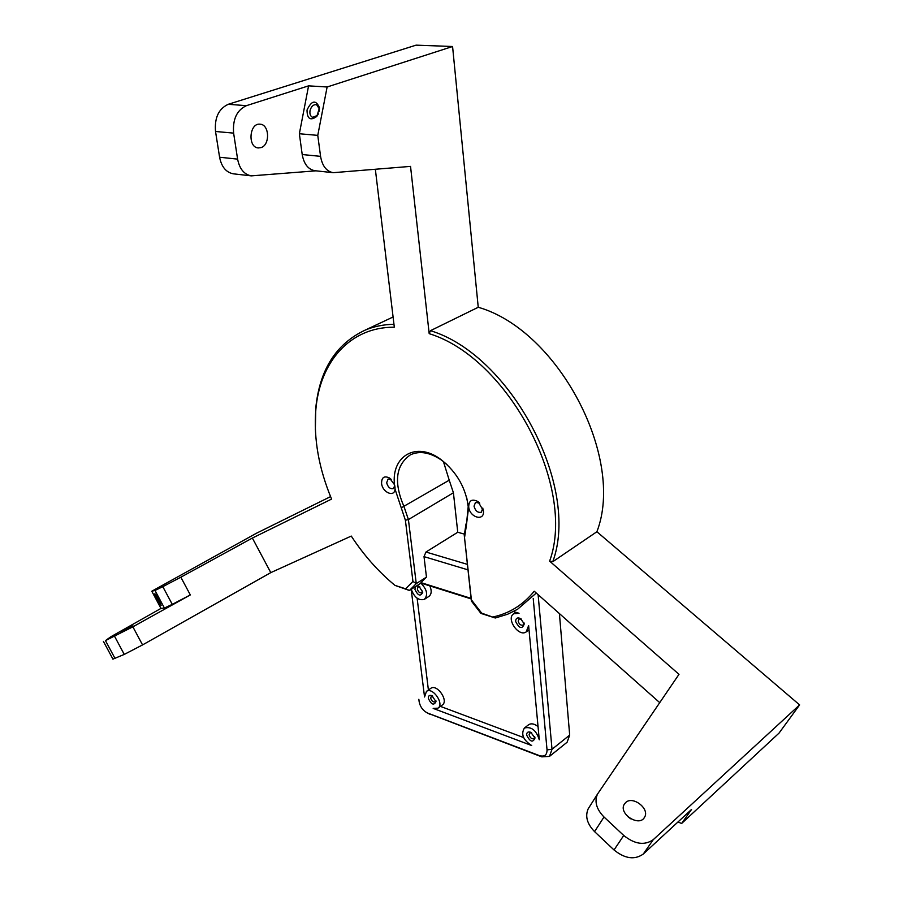 <?xml version="1.0" encoding="UTF-8"?>
<svg xmlns="http://www.w3.org/2000/svg" width="903" height="903" viewBox="0 0 903 903"><rect width="100%" height="100%" fill="white"/><g stroke="black" fill="none" stroke-linecap="round" stroke-linejoin="round"><path stroke-width="1.35" d="M467.415 564.375L425.956 552.026L457.753 532.251L464.469 534.158M471.084 598.384L420.967 582.616L426.464 577.119L424.015 556.632L425.956 552.026M424.015 556.632L468.002 569.861M471.4 599.863L464.277 535.434L471.377 601.026L480.938 613.397L481.671 613.16L471.4 599.863L471.377 601.026M426.464 577.119L416.26 583.62L408.416 519.575L453.419 492.756L457.753 532.251M405.639 588.801L409.431 590.472L416.26 583.62L412.942 581.43L405.639 588.801L394.972 585.381L409.431 590.472L420.979 583.101L471.14 598.892M466.772 497.948L468.205 506.662L466.298 526.02L468.522 508.073C466.083 488.32 456.929 472.179 441.059 459.627C416.554 440.957 391.157 455.857 394.476 484.685L395.051 489.2L405.391 520.241L408.416 519.575L404.036 506.707C393.584 482.394 395.717 465.101 410.425 454.819C419.782 450.518 430.325 452.414 442.052 460.507L447.053 464.616M405.391 520.241L412.942 581.43M480.938 613.397L495.307 618.002L481.671 613.16M330.566 496.616L256.407 533.267L151.783 591.217L160.982 608.408L164.402 608.035L155 590.472L151.783 591.217M315.926 170.825L251.294 175.871C244.092 174.471 239.532 168.895 237.602 159.131L233.617 133.125C232.568 119.298 236.834 110.143 246.429 105.662L228.267 104.296L416.091 45.15L452.572 46.505L327.123 86.993L308.578 85.853L299.356 133.746L317.766 135.371L327.123 86.993M478.24 307.268C558.201 330.069 625.463 457.753 596.894 531.732L552.771 561.7C580.494 486.717 510.996 355.026 430.46 330.679L478.24 307.268L452.572 46.505M596.894 531.732L799.618 704.904L779.041 733.101L681.618 823.491L691.574 809.415L643.286 854.035L653.287 839.643C644.618 845.705 634.764 844.316 623.747 835.467L604.017 817.012C596.443 809.212 594.264 801.593 597.47 794.143L679 674.327L549.634 561.135C576.577 487.225 508.344 357.949 429.185 333.659L430.46 330.679M559.409 613.577L569.68 735.11L567.107 742.221L549.78 756.161M428.146 713.336L541.789 756.861L549.487 756.398L552.015 749.264L538.154 595.088M533.221 598.52L547.037 749.896C547.015 755.122 544.464 757.019 539.384 755.608L427.424 712.975C422.954 710.627 420.2 706.891 419.161 701.755L418.868 699.486M513.491 611.545L519.044 613.295L513.818 613.713C505.669 618.329 518.683 637.45 526.212 631.897L528.627 625.598L539.272 739.771C536.303 730.279 531.348 726.351 524.417 727.999C520.738 734.184 523.164 740.031 531.675 745.539L433.18 708.392L437.91 708.189C444.739 704.216 432.74 686.664 426.453 691.393L424.545 696.981L411.192 589.343M411.249 589.309C414.296 597.402 418.653 600.766 424.32 599.389C428.214 594.953 427.074 589.535 420.888 583.157M515.647 621.467C515.76 618.171 517.396 617.2 520.557 618.544L524.248 623.95C522.126 629.436 519.259 628.601 515.647 621.467M416.554 585.923L419.06 586.34L422.739 592.3C420.538 596.759 417.931 595.766 414.906 589.32L415.549 586.566M428.338 698.391C428.259 695.75 429.444 694.825 431.871 695.615L435.98 701.642C433.846 705.728 431.295 704.645 428.338 698.391M526.63 735.065C526.652 732.299 528.018 731.374 530.727 732.288L535.016 737.988C532.894 742.921 530.106 741.939 526.63 735.065M534.689 736.701L534.057 738.654C531.743 739.207 530.095 737.909 529.102 734.749L529.745 732.92L531.709 732.841M435.788 700.401L435.133 701.834C433.079 702.252 431.6 701.01 430.686 698.098L431.318 696.236L432.797 696.145M523.887 622.573L523.142 625.079C520.783 625.621 519.135 624.312 518.198 621.14L519.011 619.018L521.528 619.221M422.739 592.3L422.559 591.025L421.757 592.786C419.669 593.192 418.202 591.928 417.333 589.016L418.112 586.882L419.963 586.961M429.851 585.889C431.905 590.844 431.566 594.366 428.812 596.477L424.579 599.22M430.584 688.481L430.799 688.334C437.086 683.594 449.062 701.1 442.222 705.074L438.113 708.031M428.406 690.016L417.13 598.226M528.481 724.861L528.706 724.68C531.303 723.111 534.407 723.743 538.041 726.588M523.605 737.548L440.416 706.372M393.968 324.279C383.628 324.482 374.079 326.412 365.297 330.058C336.097 343.761 319.594 369.767 315.768 408.077L315.361 429.851M659.709 702.636L534.226 591.217C523.266 604.75 509.631 613.306 493.331 616.896M495.307 618.002L507.689 614.209L517.577 609.265L536.28 593.045M552.771 561.7L549.634 561.135M112.92 659.122L124.264 654.415L142.561 644.911L270.798 572.626L252.366 538.053L331.593 499.088C318.782 468.352 313.522 438.565 315.836 409.725C319.752 362.058 349.901 326.897 394.318 327.202L375.355 169.335M394.972 585.381C378.357 571.644 363.796 555.21 351.267 536.077L270.798 572.626M401.169 507.858L449.231 480.193L453.419 492.756M466.027 523.921L464.277 535.434M464.616 537.093L466.298 526.02M395.051 489.2C394.419 497.7 382.387 492.44 381.574 483.398C381.574 477.348 384.215 475.542 389.475 477.98L394.476 484.685M394.78 485.667L393.313 488.613C390.13 489.155 387.918 487.202 386.665 482.755L388.087 479.041L391.18 479.369M443.407 461.535L449.231 480.193M482.778 508.017L481.344 512.227C477.789 512.96 475.35 510.929 474.019 506.143L475.531 502.395L479.764 503.14M468.702 506.82C468.962 500.341 472.055 498.591 477.98 501.583L483.421 510.793C484.843 521.878 469.481 517.633 468.702 506.82M799.618 704.904L653.287 839.643M625.655 802.541C632.811 795.43 650.081 808.84 644.539 817.26C639.392 827.362 618.273 813.784 624.255 804.268L625.655 802.541M678.006 821.956L681.618 823.491M588.903 807.632L588.18 808.84C584.963 816.278 587.097 823.875 594.558 831.618L614.029 849.971C624.91 858.764 634.662 860.119 643.286 854.035M630.847 818.874L628.285 817.08M228.267 104.296C218.673 108.732 214.429 117.796 215.524 131.477L219.587 157.224C221.528 166.897 226.111 172.417 233.313 173.816L251.294 175.871M318.432 113.801L317.359 115.46L312.675 117.334C310.429 116.352 309.537 114.128 310.022 110.674C311.264 106.294 313.476 104.308 316.626 104.714L319.391 108.958L319.29 111.204M307.02 110.042C311.659 100.301 315.824 99.533 319.515 107.75L316.795 116.431C310.384 121.058 307.122 118.925 307.02 110.042M317.766 135.371L320.565 156.354L302.212 154.526L299.356 133.746M429.185 333.659L410.538 166.389L333.184 172.687C326.457 171.401 322.247 165.96 320.565 156.354M333.184 172.687L314.899 170.712C308.149 169.437 303.927 164.041 302.212 154.526M246.429 105.662L308.578 85.853M260.978 147.618L258.303 147.945C247.456 147.482 249.262 122.706 260.075 124.196C269.512 124.388 270.257 145.056 260.978 147.618M161.118 605.326C160.474 605.699 153.95 593.463 154.944 593.745C157.709 597.391 159.775 601.251 161.14 605.315L161.118 605.326M155 590.472L162.811 586.668L172.281 604.355L164.402 608.035M172.281 604.355L190.319 594.93L180.837 577.198L162.811 586.668M180.837 577.198L252.366 538.053M190.319 594.93L132.876 626.829L105.459 640.599L110.798 636.784L160.982 608.408M132.944 625.869L120.833 632.111L132.944 625.869M569.68 735.11L552.015 749.264L547.037 749.896M418.834 699.283L419.161 701.755M430.257 714.375L427.751 713.099M541.789 756.861L539.384 755.608M623.747 835.467L614.029 849.971M594.558 831.618L604.017 817.012M215.524 131.477L233.617 133.125M237.602 159.131L219.587 157.224M142.561 644.911L132.876 626.829M115.031 658.468L105.459 640.599M114.602 636.378L124.264 654.415M531.574 732.751L530.727 732.288M534.689 736.713L535.016 737.988M432.526 695.965L431.871 695.615M435.833 700.57L435.98 701.642M521.471 619.187L520.557 618.544M523.932 622.799L524.248 623.95M419.827 586.848L419.06 586.34M430.799 688.334L426.453 691.393M528.706 724.68L524.417 727.999M515.861 612.29L513.818 613.713M529.023 629.899L526.505 631.694M427.424 712.975L429.817 714.205M393.087 316.976L365.297 330.058M315.836 409.725L315.768 408.077M442.052 460.507L441.059 459.627M468.205 506.662L468.522 508.073M390.943 479.143L389.475 477.98M394.78 485.679L395.085 488.196M479.595 503.005L477.98 501.583M482.845 508.513L483.421 510.793M597.47 794.143L588.18 808.84M644.031 818.016L644.539 817.26M319.391 108.958L319.515 107.75M317.359 115.46L316.795 116.431M112.965 659.201L103.427 641.401"/></g></svg>
